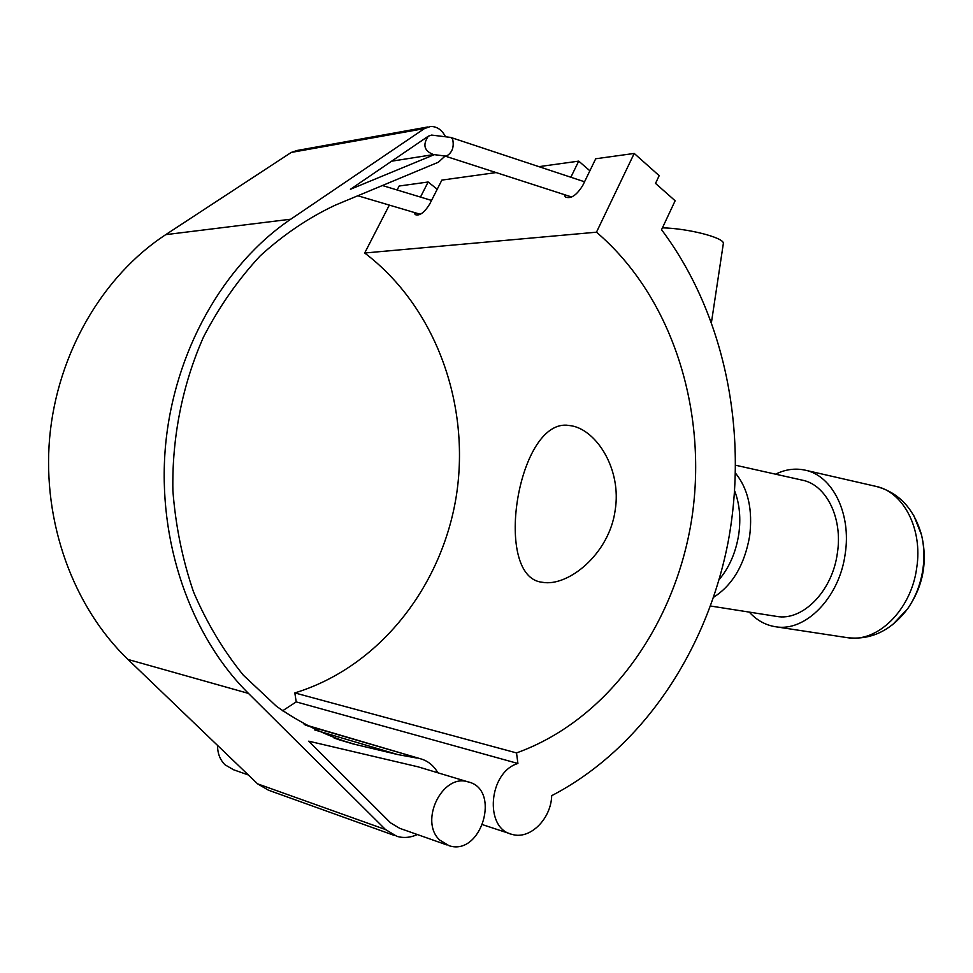<?xml version="1.0" encoding="UTF-8"?>
<svg xmlns="http://www.w3.org/2000/svg" width="973" height="973" viewBox="0 0 973 973"><rect width="100%" height="100%" fill="white"/><g stroke="black" fill="none" stroke-linecap="round" stroke-linejoin="round"><path stroke-width="1.46" d="M446.838 844.929L399.696 828.315L390.55 822.854L308.721 741.171L418.098 766.833L467.904 781.842C442.399 773.365 418.925 821.309 439.772 840.113L449.076 845.719C481.647 856.52 501.363 788.872 467.904 781.842M394.065 835.345L268.426 790.185L257.59 783.849L127.986 659.451C73.51 607.225 42.265 522.404 49.635 437.886C57.212 353.406 102.846 275.773 165.714 234.651L291.231 152.445L297.045 150.487L427.816 126.964M314.607 729.908L397.738 754.562L352.798 743.846C326.125 735.77 300.693 723.267 276.514 706.337L243.359 675.201C223.474 650.718 206.896 623.024 193.603 592.119C182.51 559.791 175.602 525.955 172.878 490.635C171.893 437.315 182.51 384.347 203.552 336.913C219.314 306.531 238.203 279.519 260.18 255.887C283.557 234.59 308.599 217.672 335.32 205.133L438.385 162.211L445.087 156.081M445.087 135.94C441.523 129.567 436.695 126.417 430.577 126.466L424.435 128.594L290.769 219.205C223.498 264.717 173.972 351.691 165.459 446.425C157.139 541.195 190.477 635.953 248.456 693.408L385.515 829.543L396.923 836.366C403.649 838.264 410.46 837.656 417.381 834.542M437.85 772.781C433.642 765.435 427.755 760.74 420.178 758.685L305.34 725.153M397.738 754.562L417.052 758.089M434.822 154.427L350.438 189.285L428.278 136.208L431.586 135.077L450.706 137.412L584.554 181.781M419.716 767.32L418.098 766.833M570.859 177.244L578.716 161.129L589.881 170.786M282.547 710.825L296.206 701.898L294.831 692.922C379.482 667.016 442.143 586.33 456.41 495.379C470.446 404.354 435.795 307.006 364.693 253.004L596.473 232.194L634.214 153.442L595.707 158.769L582.766 185.454C576.575 195.391 570.75 199.222 565.289 196.935L564.243 194.588M496.133 172.574L441.864 180.102L429.665 204.123C424.325 212.698 419.485 216.188 415.155 214.595L414.267 212.491M420.47 197.069L428.156 182L437.218 189.261M538.896 166.651L578.716 161.129M397.118 189.978L399.149 186.025L428.156 182M364.693 253.004L389.334 205.108M634.214 153.442L659.183 175.663L655.522 183.386L675.14 200.754L661.555 229.713C725.08 314.437 748.456 432.207 728.266 541.243C707.383 650.025 642.788 748.298 551.691 795.683C551.144 818.938 529.957 840.003 512.078 834.372C483.958 828.643 488.616 771.966 517.916 763.489L516.517 752.92C608.539 719.911 675.797 624.082 691.961 517.49C707.797 410.788 672.404 296.838 596.473 232.194M248.346 774.97L233.581 769.765L225.031 764.802C220.007 759.804 217.514 753.345 217.563 745.427M296.206 701.898L517.916 763.489M294.831 692.922L516.517 752.92M723.17 244.6L723.401 243.116C722.817 237.303 687.558 228.375 662.443 227.84M566.566 425.177L571.893 425.858C597.167 430.735 621.796 469.874 615.167 510.278C609.256 554.099 568.013 587.072 542.423 582.292C492.897 577.767 517.04 422.221 566.566 425.177M734.7 490.964C739.638 503.99 740.976 518.512 738.726 534.53C735.856 552.421 729.324 567.441 719.144 579.604M735.539 473.194C748.201 488.896 752.883 509.937 749.611 536.305C744.503 564.875 732.499 585.187 713.623 597.264M735.673 465.252L802.19 480.139C826.235 484.578 842.995 518.05 837.364 553.187C832.377 591.243 802.555 621.333 776.636 616.408L776.223 616.335M775.566 474.179C785.333 469.387 795.111 468.025 804.914 470.105C832.377 475.298 851.618 513.647 845.172 554.014C839.431 597.763 805.206 632.268 775.53 626.734C765.471 625.153 756.714 620.275 749.271 612.102M923.401 569.959L921.99 577.342M428.278 136.208C422.452 144.904 424.204 151.022 433.532 154.561L446.364 156.167C452.177 152.749 454.282 147.118 452.676 139.285L450.706 137.412M391.62 161.202L434.481 154.439M334.14 738.118L355.826 744.6M257.59 783.849L385.515 829.543M127.986 659.451L248.456 693.408M165.714 234.651L290.769 219.205M291.231 152.445L424.435 128.594M805.376 470.214L875.664 486.305C903.321 491.584 922.903 528.838 916.724 567.794C911.287 610.035 877.172 643.177 847.264 637.656L846.79 637.583M913.671 515.313L921.492 534.809C924.131 545.804 924.605 557.286 922.915 569.254C920.665 584.068 915.569 597.264 907.602 608.83L892.46 624.836M357.833 195.768L420.336 214.291M382.413 185.527L431.538 200.426M445.05 156.069L571.723 197.008M304.172 724.508L420.178 758.685M337.059 739.152L352.798 743.846M482.766 824.739L510.022 833.703M723.401 243.116L711.494 322.124M710.558 606.021L776.636 616.408M775.53 626.734L847.264 637.656C870.871 640.319 890.988 630.711 907.602 608.83C923.207 586.208 927.828 561.53 921.492 534.809C913.915 508.453 898.638 492.289 875.664 486.305"/></g></svg>
